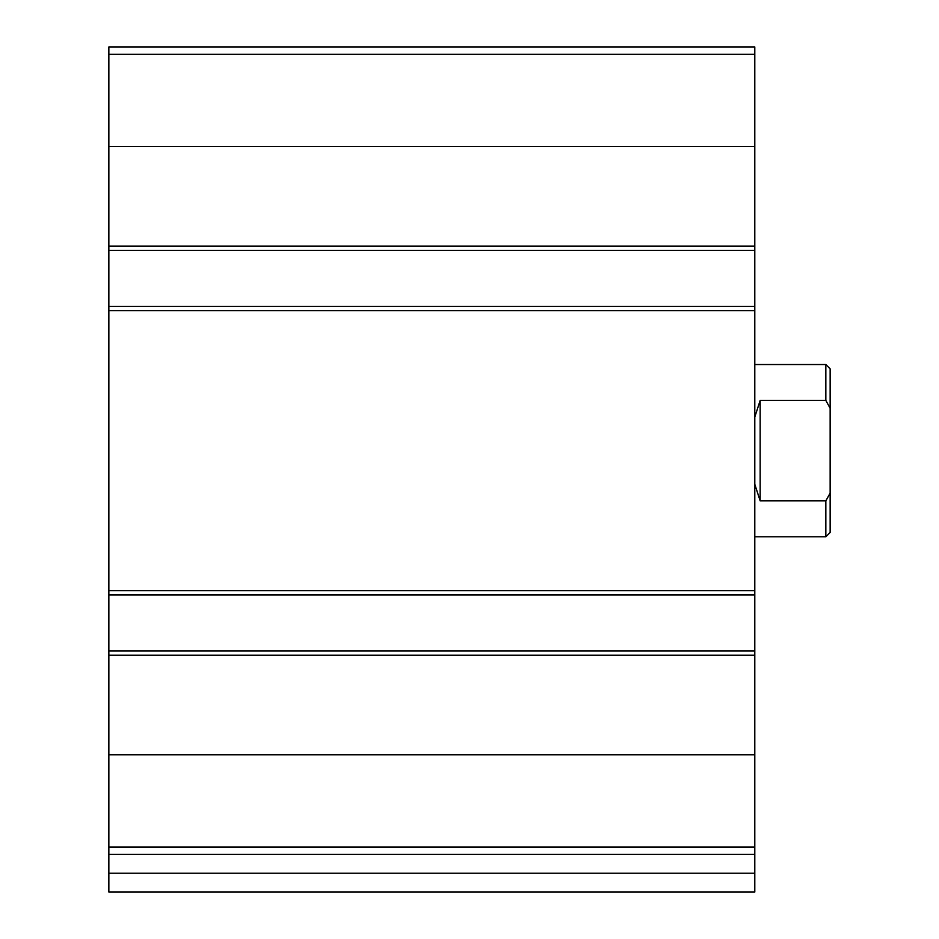 <?xml version="1.0" encoding="UTF-8"?>
<svg xmlns="http://www.w3.org/2000/svg" width="939" height="939" viewBox="0 0 939 939"><rect width="100%" height="100%" fill="white"/><g stroke="black" fill="none" stroke-linecap="round" stroke-linejoin="round"><path stroke-width="1.41" d="M754.792 847.025L754.792 46.95L108.854 46.95L108.854 854.373L754.792 854.373L754.792 847.025L108.854 847.025M754.792 873.211L108.854 873.211L108.854 892.05L754.792 892.05L754.792 854.373M108.854 873.211L108.854 854.373M754.792 250.42L108.854 250.42M754.792 306.396L108.854 306.396M754.792 650.903L108.854 650.903M754.792 594.915L108.854 594.915M830.146 493.057L825.839 500.863L825.839 536.779L830.146 532.483L830.146 368.839L825.839 364.532L754.792 364.532M830.146 408.265L825.839 400.448L825.839 364.532M825.839 500.863L760.167 500.863L760.167 400.448L754.792 417.057M754.792 484.266L760.167 500.863M825.839 400.448L760.167 400.448M754.792 754.792L108.854 754.792M754.792 655.211L108.854 655.211M754.792 590.608L108.854 590.608M754.792 310.703L108.854 310.703M754.792 54.298L108.854 54.298M754.792 146.531L108.854 146.531M754.792 246.112L108.854 246.112M825.839 536.779L754.792 536.779"/></g></svg>
